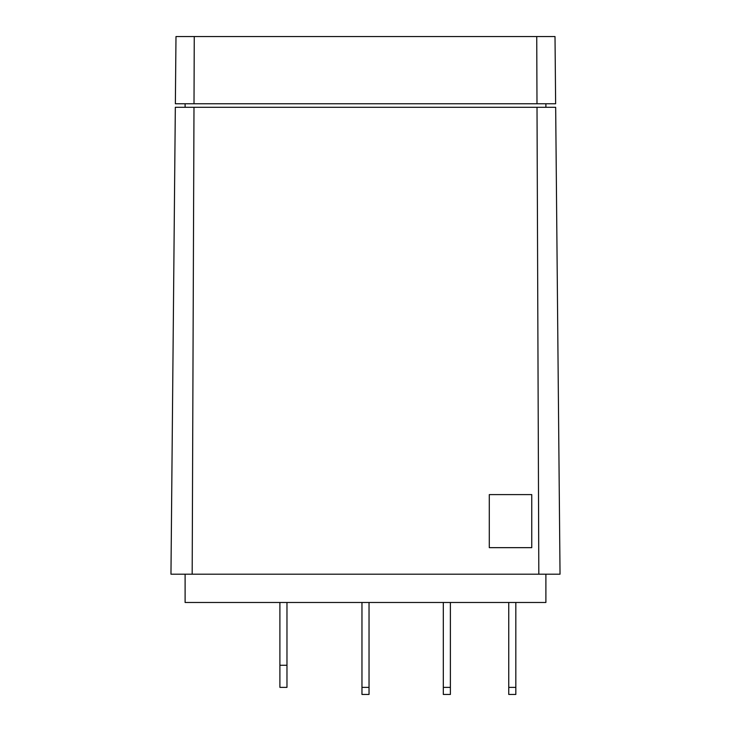 <?xml version="1.0" encoding="UTF-8"?>
<svg xmlns="http://www.w3.org/2000/svg" width="731" height="731" viewBox="0 0 731 731"><rect width="100%" height="100%" fill="white"/><g stroke="black" fill="none" stroke-linecap="round" stroke-linejoin="round"><path stroke-width="1.1" d="M279.9 665.265L279.9 687.378L286.972 687.378L286.972 665.265L279.9 665.265L279.9 602.481M194.263 36.55L175.988 36.55L175.367 103.756L194.007 103.756L194.263 36.55L555.012 36.55L555.633 103.756L536.993 103.756L536.737 36.55M194.007 103.756L536.993 103.756M185.107 107.293L185.107 103.756M545.893 103.756L545.893 107.293M192.18 574.191L560.037 574.191L555.67 107.293L175.33 107.293L170.963 574.191L192.18 574.191L193.989 107.293M531.748 547.656L489.295 547.656L489.295 494.604L531.748 494.604L531.748 547.656M538.82 574.191L537.011 107.293M369.036 694.45L361.964 694.45L361.964 687.378L369.036 687.378L369.036 694.45M450.387 694.45L443.315 694.45L443.315 687.378L450.387 687.378L450.387 694.45M515.83 694.45L508.749 694.45L508.749 687.378L515.83 687.378L515.83 694.45M545.893 574.191L545.893 602.481L185.107 602.481L185.107 574.191M286.972 602.481L286.972 665.265M361.964 687.378L361.964 602.481M369.036 602.481L369.036 687.378M443.315 687.378L443.315 602.481M450.387 602.481L450.387 687.378M508.749 687.378L508.749 602.481M515.83 602.481L515.83 687.378"/></g></svg>
